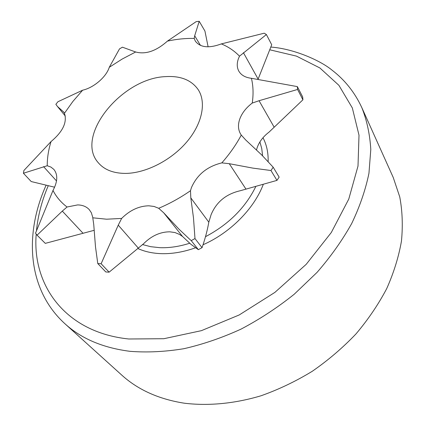 <?xml version="1.0" encoding="UTF-8"?>
<svg xmlns="http://www.w3.org/2000/svg" width="426" height="426" viewBox="0 0 426 426"><rect width="100%" height="100%" fill="white"/><g stroke="black" fill="none" stroke-linecap="round" stroke-linejoin="round"><path stroke-width="0.64" d="M165.474 76.627C180.571 75.652 191.514 80.04 198.292 89.79C206.53 102.586 202.222 123.923 186.545 142.209C170.901 160.495 145.66 173.27 125.516 173.409C113.332 173.345 104.226 169.756 98.209 162.647C74.523 136.192 121.751 78.198 165.474 76.627M251.409 78.299L297.343 86.606L297.572 89.46L259.051 100.722L252.251 103.065C253.545 94.119 253.262 85.86 251.409 78.299C245.44 77.585 241.26 75.237 238.88 71.249C236.883 67.622 236.728 63.437 238.411 58.692L239.497 56.184C234.481 50.944 228.432 46.849 221.355 43.899L264.232 33.196L266.394 34.543L239.497 56.184M241.276 135.079L245.743 140.01L261.766 155.011L273.188 167.226L270.963 170.522L252.815 168.105L229.268 163.696L221.829 162.881C229.72 153.892 236.206 144.627 241.276 135.079L240.695 134.211C238.123 129.861 237.793 124.861 239.705 119.205C241.92 113.13 246.1 107.751 252.251 103.065M297.572 89.46L302.918 99.801L269.094 132.071C263.167 136.597 259.168 141.847 257.102 147.827L256.532 149.856M202.057 247.655L194.986 238.576L191.226 240.621L189.096 238.72L178.829 229.007L163.733 212.824L158.69 208.287L154.074 206.456L148.796 205.795C138.945 206.024 129.887 210.231 121.639 218.426L118.247 225.157L101.122 263.742L97.778 263.561L105.808 271.964L109.131 272.161L143.498 243.821C151.411 235.871 160.187 231.866 169.814 231.813L174.985 232.553L179.527 234.438L182.562 236.51L190.944 244.316L198.346 249.668L202.057 247.655C205.172 238.635 207.425 230.141 208.815 222.175L211.099 214.683C216.413 201.94 226.169 193.947 240.37 190.704L276.964 180.39L270.963 170.522M221.829 162.881C207.217 166.428 197.073 174.703 191.396 187.706L190.491 190.715L190.811 197.888L193.489 217.91L194.986 238.576M97.778 263.561L95.493 246.819L93.741 224.513L92.682 217.127L91.356 212.755L89.295 209.672C86.457 206.599 82.575 205.012 77.649 204.917L67.047 207.009L62.302 211.099L37.062 235.184L45.289 243.368L94.061 230.338M92.772 217.808L106.606 219.204L121.639 218.426M208.117 46.833L204.927 31.039L199.214 21.3L194.687 35.768L194.197 38.447C185.571 38.228 176.641 39.123 167.413 41.12L196.189 21.635L199.214 21.3M64.981 323.787C81.371 338.707 103.065 347.888 130.058 351.328C147.124 352.653 165.064 351.775 183.878 348.708C202.957 344.346 222.005 337.818 241.031 329.117C259.759 319.25 277.486 307.631 294.206 294.249L317.05 272.384C330.704 256.708 342.248 240.418 351.695 223.522C359.81 206.535 365.561 189.783 368.953 173.254L370.796 149.489C369.89 134.392 366.908 120.457 361.85 107.677L393.219 177.44L399.742 196.881C402.384 210.854 402.953 225.578 401.462 241.052C398.725 256.793 393.816 272.64 386.728 288.578C378.426 304.372 368.17 319.495 355.966 333.947C342.776 347.792 328.206 360.242 312.258 371.291C295.74 381.366 278.663 389.524 261.016 395.775C234.476 403.694 208.261 406.106 184.32 403.204C158.823 399.189 137.96 389.811 121.729 375.072L64.981 323.787C27.035 289.355 24.309 233.778 46.024 185.379M55.87 104.317L57.915 101.745L82.649 90.19L72.867 101.468L64.432 113.3L63.847 112.187L57.451 106.473L55.87 104.317M119.504 48.883L122.422 47.185L135.66 51.988L122.209 59.028L109.28 67.292L119.504 48.883M243.416 52.691L258.129 79.087L271.713 44.773L266.394 34.543M302.918 99.801L302.678 96.952L297.343 86.606M276.964 180.39L279.152 177.12L273.188 167.226M198.346 249.668L191.226 240.621M158.69 208.287C169.681 203.655 180.283 197.797 190.491 190.715M109.131 272.161L101.122 263.742M37.062 235.184L35.528 233.182L53 190.454C56.307 196.913 60.993 202.435 67.047 207.009M54.629 187.211L31.215 181.551L23.414 173.249L23.904 170.491L51.029 141.576C62.883 131.645 67.351 122.219 64.432 113.3M82.649 90.19C93.811 87.703 106.303 76.936 109.28 67.292M51.029 141.576C48.468 149.867 47.201 157.918 47.238 165.741L23.414 173.249M53 190.454C57.707 181.577 57.984 174.548 53.82 169.367L50.928 167.077L47.238 165.741M194.197 38.447L195.3 41.061C200.183 47.568 208.868 48.516 221.355 43.899M135.66 51.988C145.676 54.672 156.262 51.051 167.413 41.12M48.186 185.864C41.849 200.731 37.951 215.641 36.482 230.599M36.205 234.082C31.982 285.207 65.13 332.418 128.801 338.995L163.872 338.713L201.402 330.661L239.199 314.963L274.898 292.385L306.225 264.301L331.29 232.527L348.766 199.102L358.005 166.06L359.006 135.196L352.329 107.943L338.899 85.322L319.867 67.958L296.48 56.126L269.946 49.831M262.991 137.736C266.655 144.733 268.369 152.71 268.146 161.656M263.177 184.666C253.917 208.905 230.115 232.905 203.042 244.753M195.539 247.772C183.265 252.149 171.518 254.098 160.304 253.619C151.901 253.209 144.371 251.494 137.715 248.464M142.476 244.551L150.745 246.691L159.739 247.671C169.26 248.044 179.229 246.569 189.65 243.251M205.492 236.702C228.581 224.459 245.328 207.781 255.728 186.679M262.602 155.857L261.761 148.642L259.897 141.927M208.815 222.175L190.811 197.888M138.221 248.007L118.247 225.157M83.027 233.251L62.302 211.099M64.289 112.917L63.24 111.639M56.52 180.944L43.558 166.625M182.562 236.51L163.733 212.824M245.893 188.99L229.268 163.696M274.11 127.108L259.051 100.722M200.497 45.422L194.687 35.768M65.311 116.042L57.451 106.473M361.85 107.677C354.783 92.453 344.852 79.955 332.062 70.173C320.767 60.732 294.27 48.82 270.925 47.062"/></g></svg>
